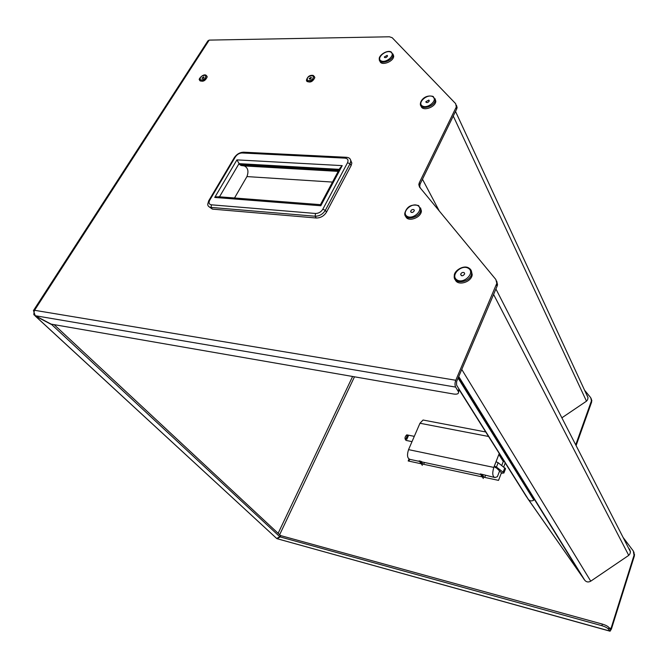<?xml version="1.0" encoding="UTF-8"?>
<svg xmlns="http://www.w3.org/2000/svg" width="668" height="668" viewBox="0 0 668 668"><rect width="100%" height="100%" fill="white"/><g stroke="black" fill="none" stroke-linecap="round" stroke-linejoin="round"><path stroke-width="1" d="M609.759 631.118L277.128 538.717L280.201 536.93L601.868 625.691C605.208 626.709 607.421 627.878 608.523 629.189L610.076 631.202L611.412 629.022L634.375 555.943L633.915 552.035M608.523 629.189L609.024 627.594C607.93 626.283 605.709 625.114 602.377 624.096L601.868 625.691M280.201 536.93L280.81 535.636L602.377 624.096M609.024 627.594L610.368 629.515L611.036 628.421L634.032 555.283L634.375 555.943M280.81 535.636L280.092 536.062M33.592 310.353L207.865 40.907L209.184 40.105L389.386 36.782L392.183 37.709L455.668 103.674L456.67 109.059L420.08 184.126L419.32 182.715L418.786 184.535L419.529 187.073L495.865 279.516L496.817 283.315L455.785 380.267C454.799 382.981 454.758 385.252 455.651 387.098L458.532 391.907C458.791 393.811 457.154 394.512 453.605 394.02L51.127 324.122L35.237 315.714L33.968 312.181L34.561 310.294L33.4 310.653L34.018 311.772M458.632 391.665L459.409 389.811L456.545 384.993L456.611 381.587L497.109 286.163L497.535 284.735L496.7 281.078M584.592 390.246L590.754 397.736L591.656 401.994L591.38 398.879M591.656 401.994L576.092 445.598M409.668 459.384L408.916 461.129M575.716 444.871L591.305 401.243M623.102 537.439L633.314 550.983L634.032 555.283M505.242 462.982L503.689 466.99M501.468 472.735L498.52 480.375L483.557 477.161L481.419 474.18L480.275 473.929L482.279 476.894M482.371 476.91L422.485 464.043L420.155 461.104L419.086 460.87L421.107 463.559M421.257 463.784L408.181 460.97L408.983 459.108M456.67 109.059L457.121 107.556L456.436 105.235M419.646 187.215L420.08 184.126M419.32 182.715L455.993 107.59M35.128 315.906L276.719 538.508L279.783 536.713L280.393 535.427L54.125 324.64M609.659 630.993L277.128 538.717L277.429 538.091M33.951 312.925L33.851 314.728L35.32 315.755M279.783 536.713L51.211 324.13M276.719 538.508L35.212 315.922L51.094 324.322M455.509 111.439L588.04 397.702L587.564 399.806L586.487 401.176L561.871 417.817M588.04 397.702L587.139 395.748M587.59 396.734L587.289 395.648M527.962 498.921L584.458 579.807M583.657 578.663L527.403 498.027M534.559 499.647L533.857 500.123C531.678 501.342 529.866 501.125 528.43 499.497L525.983 495.973M495.915 288.968L630.442 551.785L629.932 553.864L628.73 555.375L590.746 581.168C588.408 582.454 586.42 582.154 584.784 580.275L581.962 576.183M630.442 551.785L629.548 548.987L629.147 549.263M629.832 550.599L629.548 548.987M209.134 206.821L212.366 209.109L316.306 218.01L315.112 216.223C319.446 216.181 322.861 214.211 325.358 210.32L350.015 163.76L351.109 165.606L351.844 163.05L350.667 160.22M316.306 218.01C320.632 217.968 324.038 216.006 326.527 212.115L351.109 165.606M350.758 161.205C350.692 158.85 349.289 157.548 346.542 157.297L243.62 152.187C239.829 152.354 236.722 154.158 234.318 157.606L208.658 200.893L207.69 204.4C207.907 206.17 209.034 207.18 211.055 207.414L315.112 216.223L315.521 213.468C318.594 213.426 321.024 212.023 322.803 209.259L347.519 162.742L350.015 163.76L350.758 161.205L351.844 163.05M212.366 209.109L211.055 207.414L211.439 204.817L315.521 213.468M234.318 157.606L235.412 156.83L209.727 200.183C208.441 202.796 209.009 204.341 211.439 204.826M235.412 156.83C237.123 154.375 239.336 153.081 242.033 152.964L243.62 152.187M346.542 157.297L345.055 158.132L242.033 152.972M345.055 158.132C347.811 158.541 348.629 160.078 347.519 162.742M342.208 165.622L236.931 159.877L214.745 197.444L320.815 205.752L342.208 165.622L339.87 168.252L320.44 204.658L218.286 196.726M236.931 159.877L239.62 164.512L241.056 165.489L244.354 165.94C247.987 167.785 248.855 171.334 246.935 176.586L234.518 197.995M320.815 205.752L320.364 204.667M214.745 197.444L217.2 196.642M422.928 464.143L420.731 461.221L422.301 462.014L480.643 474.48M424.422 462.465L423.646 464.293M494.128 477.361L481.411 474.171L481.653 475.708L480.893 474.063M499.606 470.965L497.376 476.718L494.963 477.536C492.508 476.651 492.124 473.278 493.802 467.408L408.549 449.631C406.812 455.209 407.313 458.465 410.052 459.392L419.496 461.413M504.265 461.429L503.28 461.496L501.735 465.479M485.444 475.507L484.701 477.411M484.024 477.269L482.029 474.305M503.28 461.496L498.854 454.482L496.015 461.755L498.144 462.699L505.551 468.702L503.881 473.036L502.353 473.069M496.015 461.755L494.312 466.105L495.28 467.592L496.224 467.734L502.035 473.278M504.791 467.842L503.121 472.184L496.449 467.049L494.312 466.105L493.802 467.408M499.255 453.472L498.854 454.482L500.967 456.186M423.946 420.189L423.069 420.022L419.972 423.253L408.549 449.631M422.31 465.354L419.671 460.995M420.473 462.598L420.155 461.095L420.731 461.221M483.315 478.505L481.653 475.708M503.121 472.184L503.881 473.036M407.163 434.926L406.77 434.851C404.699 436.864 404.466 438.717 406.06 440.412L412.014 441.631M405.81 439.068L406.854 439.277L408.624 435.227L407.58 435.018L405.81 439.068L406.286 437.991L406.879 438.108M407.58 435.018L406.286 437.991M311.071 77.329L311.371 77.755C310.62 79.041 309.868 79.317 309.125 78.565L311.071 77.329M306.846 81.129C310.027 83.024 312.682 81.855 314.82 77.638L314.344 76.461M203.74 76.87L203.965 77.187C203.356 78.381 202.671 78.699 201.92 78.123L203.74 76.87M199.949 80.628C203.005 82.072 205.435 80.811 207.214 76.837L206.738 75.901M387.164 55.352L387.557 56.003C386.396 57.79 385.319 58.116 384.325 56.964L387.164 55.352M379.967 61.064C380.752 66.382 393.702 61.765 393.694 56.145L392.968 54.016M428.856 100.083L429.307 100.885C427.996 102.814 426.844 103.089 425.833 101.728L428.856 100.083M425.842 101.728L426.201 102.471M421.09 106.02C422.084 111.781 435.594 107.431 435.812 101.26L435.06 98.722M413.893 209.643L414.369 210.604C412.958 212.791 411.713 213.059 410.636 211.389C411.237 209.827 412.323 209.243 413.893 209.643M405.71 216.298C407.48 222.502 421.166 217.927 421.399 211.013L420.539 207.907M464.151 272.619L464.703 273.838C463.049 276.201 461.705 276.368 460.653 274.356C461.329 272.694 462.498 272.118 464.151 272.619M455.242 279.591C457.338 286.355 471.55 282.314 472.209 274.732L471.332 270.841M458.991 388.901L458.114 390.997M354.483 376.81L279.641 534.726M609.224 627.92L611.036 628.421M496.391 284.743L497.109 286.163M209.184 40.105L34.561 310.294L455.785 380.267M455.651 387.098L35.237 315.714M278.13 533.315L352.604 376.485M420.623 188.393L419.529 186.372M422.46 179.241L439.285 211.004M586.487 401.176L453.263 116.04M528.121 499.171L527.553 498.261M583.465 578.404L583.991 579.256M458.089 378.088L533.857 500.123M528.43 499.497L459.35 389.611M458.574 376.952L582.17 576.534M459.334 390.003L526.142 496.215M584.784 580.275L458.741 376.568M461.763 369.437L590.746 581.168M628.73 555.375L493.594 294.438M326.527 212.115L325.358 210.32L322.803 209.259M208.658 200.893L209.727 200.183M219.488 196.826L239.01 163.652L339.294 169.338M239.62 164.512L338.835 170.19M338.342 171.108L241.056 165.489M338.2 171.375L244.354 165.94M332.489 182.08L246.935 176.586M488.567 436.471L419.972 423.253M496.449 467.049L498.144 462.699M503.739 472.827L505.417 468.485M312.799 75.576C314.102 78.515 312.399 80.235 307.689 80.745C306.395 77.805 308.098 76.085 312.799 75.576M314.82 77.638L313.15 75.417C309.835 74.925 307.614 76.478 306.47 80.076C306.278 83.801 314.745 80.778 314.561 77.179L313.476 75.618M205.418 75.225C206.303 77.981 204.658 79.601 200.458 80.076C199.59 77.321 201.235 75.709 205.418 75.225M207.214 76.837L205.794 75.075C202.663 73.672 197.828 79.985 199.548 79.768C199.632 83.032 207.364 79.525 206.93 76.411L206.111 75.267M390.705 52.062C396.074 54.484 386.38 63.493 381.161 60.913C375.9 58.433 385.494 49.549 390.705 52.062M393.694 56.145L391.081 51.912C386.989 49.607 378.439 55.628 379.29 59.035C378.606 65.372 393.043 61.13 393.101 54.951L391.39 52.129M432.58 96.551C438.509 99.365 428.313 109.059 422.543 106.07C416.732 103.189 426.819 93.645 432.58 96.551M435.812 101.26L432.973 96.384C425.107 94.455 420.615 100.417 420.406 103.615C419.421 110.696 434.901 106.997 435.227 100.041L433.281 96.593M417.943 205.711C424.264 209.401 413.2 220.181 407.046 216.29C400.85 212.524 411.797 201.928 417.943 205.711M421.399 211.013L418.41 205.502C411.321 203.982 406.779 206.554 404.8 213.201C403.722 221.45 420.364 217.993 420.756 209.844L418.702 205.694M468.435 268.344C475.532 272.686 463.817 284.434 456.904 279.859C449.94 275.425 461.53 263.893 468.435 268.344M472.209 274.732L471.591 273.554C471.892 271.459 471.007 269.638 468.936 268.102C463.759 264.445 453.822 270.882 454.307 275.725C452.637 285.036 470.648 282.848 471.591 273.554C471.858 271.266 471.065 269.513 469.22 268.277L469.153 268.235M459.409 389.811L458.532 391.907M591.539 399.965L591.881 400.725M634.592 554.816L634.249 554.156M456.444 106.087L457.121 107.556M418.786 184.535L419.546 185.954M497.535 284.735L496.817 283.315M485.736 431.971L423.069 420.022M406.77 434.851L414.294 436.354M384.634 57.565L384.325 56.964M411.196 212.399L410.636 211.389M461.363 275.659L460.653 274.356"/></g></svg>
